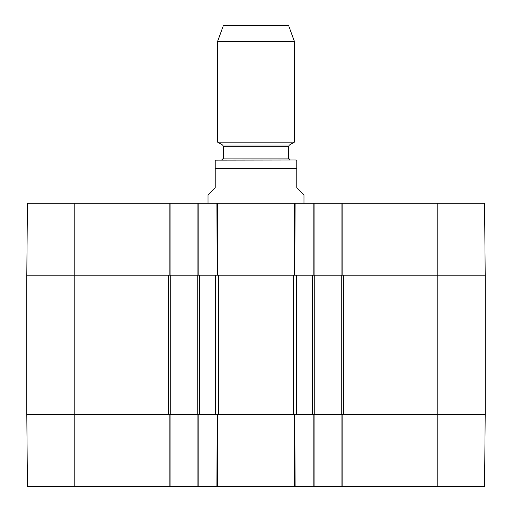 <?xml version="1.0" encoding="UTF-8"?>
<svg xmlns="http://www.w3.org/2000/svg" width="512" height="512" viewBox="0 0 512 512"><rect width="100%" height="100%" fill="white"/><g stroke="black" fill="none" stroke-linecap="round" stroke-linejoin="round"><path stroke-width="0.77" d="M197.203 414.4L198.88 414.4L197.92 414.4L197.92 486.4L314.08 486.4L314.08 414.4L313.12 414.4L314.797 414.4L314.797 275.2L313.12 275.2L314.08 275.2L314.08 203.2L197.92 203.2L197.92 275.2L198.88 275.2L197.203 275.2L197.203 414.4L170.803 414.4L170.803 275.2L169.12 275.2L170.08 275.2L170.08 203.2L27.43 203.2L26.803 275.2L168.403 275.2L168.403 414.4L26.803 414.4L74.803 414.4L74.803 486.4L170.08 486.4L170.08 414.4L169.12 414.4L170.803 414.4M199.603 275.2L215.552 275.2L215.552 414.4L199.603 414.4L199.603 275.2M198.88 203.2L198.88 275.2L217.126 275.2L216.922 203.2L217.485 203.2L217.696 275.2L217.126 275.2L294.874 275.2L294.304 275.2L294.515 203.2L295.078 203.2L294.874 275.2L313.12 275.2L313.12 203.2M296.448 275.2L312.397 275.2L312.397 414.4L296.448 414.4L296.448 275.2M314.797 275.2L341.197 275.2L341.197 414.4L342.88 414.4L341.92 414.4L341.92 486.4L484.57 486.4L485.197 414.4L437.197 414.4L485.197 414.4L485.197 275.2L484.57 203.2L341.92 203.2L341.92 275.2L342.88 275.2L341.197 275.2M437.197 486.4L437.197 414.4L343.597 414.4L343.597 275.2L485.197 275.2L437.197 275.2L437.197 414.4L342.88 414.4L342.88 486.4M170.803 275.2L197.203 275.2M341.197 414.4L314.797 414.4M294.515 486.4L294.304 414.4L217.126 414.4L217.696 414.4L217.485 486.4M169.12 203.2L169.12 275.2L26.803 275.2L26.803 414.4L27.43 486.4L74.803 486.4M304 203.2L304 195.04L296.8 187.84L296.8 168.64L215.2 168.64L215.2 160.122L215.2 187.84L208 195.04L208 203.2M296.8 168.64L296.8 160.122L296.8 168.64M288.397 146.707L223.603 146.707L222.643 145.043L289.357 145.043L288.397 146.707L288.397 158.08L290.317 160L295.36 160L215.2 160.122M294.4 41.427L288.64 25.6L223.36 25.6L217.6 41.427L217.6 142.138L294.4 142.138L294.4 41.427L217.6 41.427M289.363 145.043L294.4 142.138M314.08 203.2L341.92 203.2M170.08 203.2L197.92 203.2M342.88 203.2L342.88 275.2L437.197 275.2L437.197 203.2M341.92 486.4L314.08 486.4M197.92 486.4L170.08 486.4M169.12 486.4L169.12 414.4L74.803 414.4L74.803 203.2M216.922 486.4L217.126 414.4L198.88 414.4L198.88 486.4M313.12 486.4L313.12 414.4L294.874 414.4L295.078 486.4M218.342 414.4L218.342 275.2M293.658 275.2L293.658 414.4M288.397 158.08L223.603 158.08L221.683 160M296.8 160.122L295.36 160M222.637 145.043L217.6 142.138M223.603 146.707L223.603 158.08"/></g></svg>
